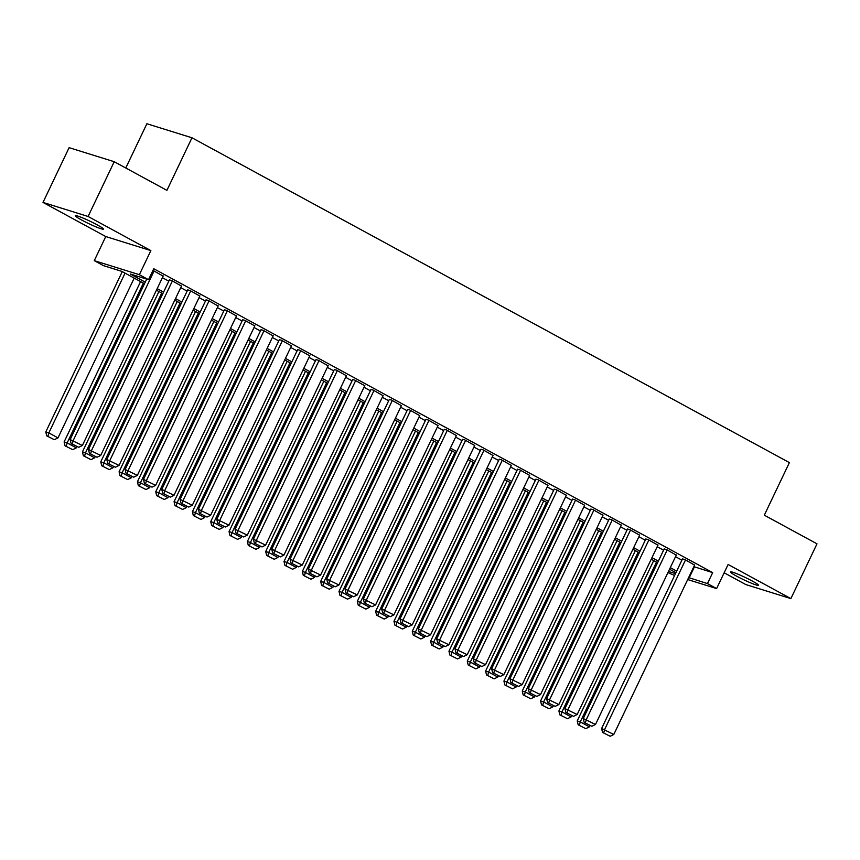 <?xml version="1.0" encoding="UTF-8"?>
<svg xmlns="http://www.w3.org/2000/svg" width="860" height="860" viewBox="0 0 860 860"><rect width="100%" height="100%" fill="white"/><g stroke="black" fill="none" stroke-linecap="round" stroke-linejoin="round"><path stroke-width="1.29" d="M81.571 219.977A15.587 1.365 -154.5 0 0 95.761 226.771A15.587 1.365 -154.5 0 0 103.447 229.115A15.587 1.365 -154.5 0 0 97.169 224.836A15.587 1.365 -154.5 0 0 82.979 218.042A15.587 1.365 -154.5 0 0 75.293 215.688A15.587 1.365 -154.5 0 0 81.571 219.977M736.708 576.189A15.587 1.365 -154.5 0 0 750.898 582.983A15.587 1.365 -154.5 0 0 758.584 585.337A15.587 1.365 -154.5 0 0 752.307 581.048A15.587 1.365 -154.5 0 0 738.116 574.254A15.587 1.365 -154.5 0 0 730.43 571.911A15.587 1.365 -154.5 0 0 736.708 576.189M144.501 283.714L121.711 271.33L103.436 265.632L94.267 260.655L139.363 274.695L148.533 279.683L130.247 273.985L145.243 282.144M105.769 236.554L150.865 250.604L88.096 216.473L114.219 161.712L69.122 147.662L43 202.423L105.769 236.554L94.267 260.655M125.775 168.001L146.877 123.743L191.974 137.783L789.394 462.615L764.314 515.194L817 543.832L790.878 598.603L728.119 564.472L716.616 588.573L687.688 579.554M724.152 572.792L745.781 584.553L790.878 598.603M674.595 575.48L667.941 572.577M88.096 216.473L43 202.423M163.153 276.125L152.962 270.395M181.481 286.09L171.495 280.425L169.355 279.973M199.81 296.055L189.813 290.39L187.684 289.938M218.128 306.02L208.142 300.355L206.013 299.904M236.457 315.986L226.47 310.32L224.331 309.869M254.786 325.94L244.788 320.275L242.66 319.834M273.104 335.905L263.117 330.24L260.988 329.788M291.433 345.87L281.446 340.205L279.317 339.754M309.761 355.836L299.764 350.171L297.635 349.719M328.09 365.801L318.092 360.136L315.964 359.684M346.408 375.766L336.421 370.101L334.293 369.649M364.737 385.731L354.75 380.066L352.611 379.615M383.065 395.697L373.068 390.031L370.94 389.58M401.383 405.662L391.397 399.997L389.268 399.545M419.712 415.627L409.725 409.962L407.586 409.51M438.041 425.582L428.043 419.916L425.915 419.465M456.359 435.547L446.372 429.882L444.244 429.43M474.688 445.512L464.701 439.847L462.572 439.395M493.017 455.477L483.019 449.812L480.89 449.361M511.345 465.443L501.348 459.777L499.219 459.326M529.663 475.408L519.677 469.743L517.548 469.291M547.992 485.373L538.005 479.708L535.866 479.256M566.321 495.338L556.323 489.673L554.195 489.222M584.639 505.304L574.652 499.638L572.524 499.187M602.967 515.258L592.981 509.593L590.841 509.152M621.296 525.223L611.299 519.558L609.17 519.107M639.614 535.189L629.628 529.524L627.499 529.072M657.943 545.154L647.956 539.489L645.828 539.037M676.272 555.119L666.274 549.454L664.146 549.002M693.848 566.643L712.682 572.631L153.757 268.728L148.533 279.683M162.411 277.683L168.797 281.156M180.74 287.648L187.125 291.121M199.069 297.614L205.443 301.075M217.386 307.568L223.772 311.04M235.715 317.534L242.101 321.006M254.044 327.499L260.429 330.971M272.362 337.464L278.748 340.936M290.691 347.429L297.076 350.901M309.019 357.394L315.405 360.867M327.337 367.36L333.723 370.832M345.666 377.325L352.052 380.797M363.995 387.29L370.38 390.762M382.324 397.255L388.698 400.717M400.642 407.21L407.027 410.682M418.971 417.175L425.356 420.647M437.299 427.14L443.674 430.613M455.617 437.106L462.003 440.578M473.946 447.071L480.331 450.543M492.275 457.036L498.66 460.508M510.593 467.002L516.978 470.474M528.921 476.967L535.307 480.439M547.25 486.932L553.636 490.393M565.579 496.887L571.954 500.359M583.897 506.852L590.283 510.324M602.226 516.817L608.611 520.289M620.554 526.782L626.929 530.255M638.872 536.747L645.258 540.22M657.201 546.713L663.587 550.185M675.53 556.678L681.915 560.15M694.601 565.084L684.603 559.419L682.475 558.968M150.865 250.604L139.363 274.695M712.682 572.631L707.457 583.585L716.616 588.573M114.219 161.712L166.904 190.361L191.974 137.783M675.938 572.674L669.553 569.202M657.61 562.709L651.224 559.236M639.281 552.743L632.906 549.271M620.963 542.778L614.577 539.306M602.634 532.813L596.249 529.341M584.305 522.848L577.92 519.386M565.987 512.893L559.602 509.421M547.659 502.928L541.273 499.456M529.33 492.963L522.944 489.49M511.012 482.998L504.627 479.525M492.683 473.032L486.298 469.56M474.354 463.067L467.969 459.595M456.026 453.102L449.651 449.629M437.708 443.137L431.322 439.664M419.379 433.171L412.993 429.71M401.05 423.217L394.665 419.744M382.732 413.252L376.347 409.779M364.404 403.286L358.018 399.814M346.075 393.321L339.689 389.849M327.757 383.356L321.371 379.883M309.428 373.39L303.042 369.918M291.099 363.425L284.714 359.953M272.771 353.46L266.396 349.988M254.452 343.495L248.067 340.022M236.124 333.529L229.738 330.068M217.795 323.575L211.409 320.103M199.477 313.61L193.091 310.137M181.148 303.644L174.763 300.172M162.82 293.679L156.434 290.207M668.478 571.448L675.487 573.62M688.624 577.597L707.457 583.585M157.186 288.637L163.572 292.11M175.515 298.603L181.901 302.064M193.844 308.557L200.219 312.029M212.162 318.522L218.548 321.995M230.491 328.488L236.876 331.96M248.82 338.453L255.205 341.925M267.137 348.418L273.523 351.89M285.466 358.383L291.852 361.856M303.795 368.349L310.18 371.821M322.113 378.314L328.498 381.786M340.442 388.279L346.827 391.741M358.77 398.234L365.156 401.706M377.099 408.199L383.474 411.671M395.417 418.164L401.803 421.637M413.746 428.129L420.131 431.602M432.075 438.095L438.46 441.567M450.393 448.06L456.778 451.532M468.721 458.025L475.107 461.498M487.05 467.99L493.436 471.463M505.368 477.956L511.754 481.428M523.697 487.921L530.082 491.382M542.026 497.875L548.411 501.348M560.354 507.841L566.729 511.313M578.672 517.806L585.058 521.278M597.001 527.771L603.387 531.244M615.33 537.736L621.716 541.209M633.648 547.702L640.034 551.174M651.977 557.667L658.362 561.139M670.305 567.632L676.691 571.104M694.396 566.933L689.172 577.888M694.687 564.902L613.814 734.451L601.602 728.517L602.538 732.397L610.17 736.257L602.538 732.397M682.561 558.785L601.602 728.517M685.517 559.914L604.655 729.463L603.752 732.774M610.17 736.257L613.814 734.451M653.707 560.58L577.232 720.916L580.274 721.873L656.481 562.096M590.035 725.603L589.433 726.851L585.789 728.667L578.157 724.797L585.789 728.667M579.382 725.184L580.274 721.873L589.433 726.851M578.157 724.797L577.232 720.916M676.358 554.937L595.486 724.486L583.274 718.551L584.209 722.432L591.841 726.302L584.209 722.432M664.232 548.82L583.274 718.551M667.199 549.948L586.326 719.497L585.423 722.808M591.841 726.302L595.486 724.486M658.029 544.971L577.167 714.52L564.955 708.586L565.88 712.467L573.512 716.337L565.88 712.467M645.914 538.854L564.955 708.586M648.87 539.983L567.998 709.532L567.105 712.843M573.512 716.337L577.167 714.52M639.711 535.006L558.839 704.555L546.627 698.621L547.562 702.502L555.195 706.372L547.562 702.502M627.585 528.889L546.627 698.621M630.541 530.029L549.68 699.567L548.777 702.878M555.195 706.372L558.839 704.555M621.382 525.041L540.51 694.59L528.298 688.656L529.233 692.537L536.866 696.407L529.233 692.537M609.256 518.924L528.298 688.656M612.223 520.063L531.351 689.602L530.448 692.913M536.866 696.407L540.51 694.59M635.379 550.626L558.903 710.962L561.946 711.908L638.163 552.131M571.707 715.638L571.115 716.885L567.471 718.702L559.828 714.832L567.471 718.702M561.053 715.219L561.946 711.908L571.115 716.885M559.828 714.832L558.903 710.962M617.05 540.66L540.574 700.997L543.627 701.943L619.834 542.165M553.388 705.673L552.787 706.92L549.142 708.737L541.51 704.878L549.142 708.737M542.725 705.254L543.627 701.943L552.787 706.92M541.51 704.878L540.574 700.997M598.732 530.695L522.256 691.032L525.299 691.977L601.505 532.2M535.06 695.708L534.458 696.955L530.813 698.771L523.181 694.912L530.813 698.771M524.396 695.288L525.299 691.977L534.458 696.955M523.181 694.912L522.256 691.032M580.403 520.73L503.928 681.066L506.97 682.012L583.177 522.235M516.731 685.742L516.14 687L512.485 688.806L504.852 684.947L512.485 688.806M506.078 685.323L506.97 682.012L516.14 687M504.852 684.947L503.928 681.066M603.053 515.075L522.181 684.625L509.98 678.691L510.904 682.571L518.537 686.441L510.904 682.571M590.938 508.959L509.98 678.691M593.894 510.098L513.022 679.647L512.13 682.958M518.537 686.441L522.181 684.625M562.074 510.765L485.599 671.101L488.652 672.047L564.859 512.28M498.413 675.777L497.811 677.035L494.167 678.852L486.534 674.982L494.167 678.852M487.749 675.358L488.652 672.047L497.811 677.035M486.534 674.982L485.599 671.101M584.736 505.11L503.863 674.659L491.651 668.725L492.587 672.606L500.219 676.476L492.587 672.606M572.609 498.993L491.651 668.725M575.566 500.133L494.693 669.682L493.801 672.993M500.219 676.476L503.863 674.659M543.756 500.799L467.27 661.136L470.323 662.082L546.53 502.315M480.084 665.812L479.482 667.07L475.838 668.886L468.206 665.016L475.838 668.886M469.42 665.393L470.323 662.082L479.482 667.07M468.206 665.016L467.27 661.136M566.407 495.145L485.534 664.694L473.322 658.771L474.258 662.641L481.89 666.511L474.258 662.641M554.281 489.028L473.322 658.771M557.237 490.168L476.375 659.717L475.472 663.028M481.89 666.511L485.534 664.694M525.428 490.834L448.952 651.17L451.994 652.116L528.201 492.35M461.755 655.847L461.164 657.104L457.509 658.921L449.877 655.051L457.509 658.921M451.102 655.428L451.994 652.116L461.164 657.104M449.877 655.051L448.952 651.17M548.078 485.19L467.206 654.729L455.004 648.805L455.929 652.686L463.562 656.545L455.929 652.686M535.963 479.074L455.004 648.805M538.919 480.202L458.047 649.751L457.154 653.062M463.562 656.545L467.206 654.729M507.099 480.869L430.623 641.205L433.666 642.162L509.883 482.385M443.427 645.882L442.835 647.139L439.191 648.956L431.559 645.086L439.191 648.956M432.773 645.462L433.666 642.162L442.835 647.139M431.559 645.086L430.623 641.205M529.749 475.225L448.888 644.763L436.676 638.84L437.6 642.721L445.233 646.58L437.6 642.721M517.634 469.108L436.676 638.84M520.59 470.237L439.718 639.786L438.826 643.097M445.233 646.58L448.888 644.763M511.431 465.26L430.559 634.809L418.347 628.875L419.282 632.756L426.915 636.615L419.282 632.756M499.305 459.143L418.347 628.875M502.262 460.272L421.4 629.821L420.497 633.132M426.915 636.615L430.559 634.809M493.102 455.295L412.23 624.844L400.018 618.91L400.954 622.79L408.586 626.661L400.954 622.79M480.976 449.178L400.018 618.91M483.943 450.307L403.071 619.856L402.168 623.167M408.586 626.661L412.23 624.844M474.774 445.329L393.912 614.879L381.7 608.945L382.625 612.825L390.257 616.695L382.625 612.825M462.659 439.213L381.7 608.945M465.615 440.352L384.742 609.89L383.85 613.201M390.257 616.695L393.912 614.879M456.456 435.364L375.583 604.913L363.371 598.979L364.307 602.86L371.939 606.73L364.307 602.86M444.33 429.248L363.371 598.979M447.286 430.387L366.425 599.925L365.521 603.236M371.939 606.73L375.583 604.913M438.127 425.399L357.255 594.948L345.043 589.014L345.978 592.895L353.611 596.765L345.978 592.895M426.001 419.282L345.043 589.014M428.968 420.422L348.096 589.971L347.193 593.271M353.611 596.765L357.255 594.948M419.798 415.434L338.926 584.983L326.725 579.049L327.649 582.929L335.282 586.799L327.649 582.929M407.683 409.317L326.725 579.049M410.639 410.456L329.767 580.005L328.875 583.317M335.282 586.799L338.926 584.983M401.48 405.469L320.608 575.017L308.396 569.083L309.331 572.964L316.964 576.834L309.331 572.964M389.354 399.352L308.396 569.083M392.31 400.491L311.438 570.04L310.546 573.351M316.964 576.834L320.608 575.017M383.151 395.514L302.279 565.052L290.067 559.129L291.002 562.999L298.635 566.869L291.002 562.999M371.025 389.397L290.067 559.129M373.982 390.526L293.12 560.075L292.217 563.386M298.635 566.869L302.279 565.052M364.823 385.549L283.95 555.087L271.749 549.164L272.674 553.044L280.306 556.904L272.674 553.044M352.707 379.432L271.749 549.164M355.664 380.561L274.791 550.11L273.899 553.421M280.306 556.904L283.95 555.087M346.494 375.583L265.632 545.133L253.421 539.198L254.345 543.079L261.977 546.938L254.345 543.079M334.379 369.467L253.421 539.198M337.335 370.596L256.463 540.144L255.571 543.456M261.977 546.938L265.632 545.133M328.176 365.618L247.304 535.167L235.092 529.233L236.027 533.114L243.659 536.984L236.027 533.114M316.05 359.502L235.092 529.233M319.006 360.63L238.145 530.179L237.242 533.49M243.659 536.984L247.304 535.167M488.77 470.904L412.295 631.24L415.348 632.197L491.554 472.419M425.109 635.916L424.507 637.174L420.862 638.991L413.23 635.121L420.862 638.991M414.445 635.508L415.348 632.197L424.507 637.174M413.23 635.121L412.295 631.24M470.452 460.949L393.977 621.275L397.019 622.231L473.226 462.454M406.78 625.962L406.178 627.209L402.534 629.025L394.901 625.155L402.534 629.025M396.127 625.542L397.019 622.231L406.178 627.209M394.901 625.155L393.977 621.275M452.123 450.984L375.648 611.32L378.69 612.266L454.908 452.489M388.451 615.996L387.86 617.243L384.216 619.06L376.572 615.19L384.216 619.06M377.798 615.577L378.69 612.266L387.86 617.243M376.572 615.19L375.648 611.32M433.795 441.019L357.319 601.355L360.372 602.301L436.579 442.524M370.133 606.031L369.531 607.278L365.887 609.095L358.254 605.236L365.887 609.095M359.469 605.612L360.372 602.301L369.531 607.278M358.254 605.236L357.319 601.355M415.477 431.053L339.001 591.39L342.043 592.336L418.25 432.558M351.804 596.066L351.202 597.324L347.558 599.13L339.926 595.27L347.558 599.13M341.14 595.647L342.043 592.336L351.202 597.324M339.926 595.27L339.001 591.39M397.148 421.088L320.673 581.424L323.715 582.37L399.921 422.593M333.476 586.101L332.885 587.358L329.229 589.175L321.597 585.305L329.229 589.175M322.822 585.682L323.715 582.37L332.885 587.358M321.597 585.305L320.673 581.424M378.819 411.123L302.344 571.459L305.397 572.405L381.603 412.639M315.158 576.135L314.556 577.393L310.911 579.21L303.279 575.34L310.911 579.21M304.494 575.716L305.397 572.405L314.556 577.393M303.279 575.34L302.344 571.459M360.501 401.158L284.015 561.494L287.068 562.44L363.275 402.673M296.829 566.17L296.227 567.428L292.583 569.245L284.95 565.375L292.583 569.245M286.165 565.751L287.068 562.44L296.227 567.428M284.95 565.375L284.015 561.494M342.173 391.192L265.697 551.529L268.739 552.475L344.946 392.708M278.5 556.205L277.909 557.463L274.254 559.279L266.622 555.409L274.254 559.279M267.847 555.786L268.739 552.475L277.909 557.463M266.622 555.409L265.697 551.529M323.844 381.227L247.368 541.563L250.421 542.52L326.628 382.743M260.171 546.24L259.58 547.497L255.936 549.314L248.303 545.444L255.936 549.314M249.518 545.831L250.421 542.52L259.58 547.497M248.303 545.444L247.368 541.563M305.515 371.262L229.04 531.598L232.093 532.555L308.299 372.778M241.853 536.285L241.251 537.532L237.607 539.349L229.975 535.479L237.607 539.349M231.189 535.866L232.093 532.555L241.251 537.532M229.975 535.479L229.04 531.598M287.197 361.308L210.721 521.644L213.764 522.59L289.971 362.812M223.525 526.32L222.923 527.567L219.278 529.384L211.646 525.514L219.278 529.384M212.871 525.901L213.764 522.59L222.923 527.567M211.646 525.514L210.721 521.644M309.847 355.653L228.975 525.202L216.763 519.268L217.698 523.149L225.331 527.019L217.698 523.149M297.721 349.536L216.763 519.268M300.688 350.665L219.816 520.214L218.913 523.525M225.331 527.019L228.975 525.202M291.519 345.688L210.657 515.237L198.445 509.303L199.369 513.183L207.002 517.053L199.369 513.183M279.403 339.571L198.445 509.303M282.36 340.71L201.487 510.249L200.595 513.56M207.002 517.053L210.657 515.237M273.2 335.723L192.328 505.271L180.116 499.337L181.051 503.218L188.684 507.088L181.051 503.218M261.075 329.606L180.116 499.337M264.031 330.745L183.169 500.283L182.266 503.594M188.684 507.088L192.328 505.271M254.872 325.757L174 495.306L161.787 489.372L162.723 493.253L170.355 497.123L162.723 493.253M242.746 319.64L161.787 489.372M245.713 320.78L164.84 490.329L163.938 493.64M170.355 497.123L174 495.306M268.868 351.342L192.393 511.678L195.435 512.625L271.652 352.847M205.196 516.355L204.605 517.602L200.96 519.418L193.317 515.559L200.96 519.418M194.543 515.935L195.435 512.625L204.605 517.602M193.317 515.559L192.393 511.678M250.54 341.377L174.064 501.713L177.117 502.659L253.324 342.882M186.878 506.389L186.276 507.637L182.632 509.453L174.999 505.594L182.632 509.453M176.214 505.97L177.117 502.659L186.276 507.637M174.999 505.594L174.064 501.713M232.221 331.412L155.746 491.748L158.788 492.694L234.995 332.917M168.549 496.424L167.947 497.682L164.303 499.488L156.671 495.629L164.303 499.488M157.885 496.005L158.788 492.694L167.947 497.682M156.671 495.629L155.746 491.748M213.893 321.446L137.417 481.783L140.459 482.729L216.666 322.962M150.221 486.459L149.629 487.717L145.974 489.533L138.342 485.663L145.974 489.533M139.567 486.04L140.459 482.729L149.629 487.717M138.342 485.663L137.417 481.783M236.543 315.792L155.671 485.341L143.47 479.407L144.394 483.288L152.026 487.158L144.394 483.288M224.428 309.675L143.47 479.407M227.384 310.815L146.512 480.364L145.62 483.675M152.026 487.158L155.671 485.341M195.564 311.481L119.088 471.817L122.141 472.763L198.348 312.997M131.903 476.494L131.3 477.752L127.656 479.568L120.024 475.698L127.656 479.568M121.239 476.075L122.141 472.763L131.3 477.752M120.024 475.698L119.088 471.817M218.225 305.827L137.353 475.376L125.141 469.452L126.076 473.322L133.708 477.192L126.076 473.322M206.099 299.71L125.141 469.452M209.055 300.849L128.183 470.398L127.291 473.709M133.708 477.192L137.353 475.376M177.246 301.516L100.76 461.852L103.813 462.798L180.019 303.032M113.574 466.529L112.972 467.786L109.328 469.603L101.695 465.733L109.328 469.603M102.91 466.109L103.813 462.798L112.972 467.786M101.695 465.733L100.76 461.852M199.896 295.872L119.024 465.41L106.812 459.487L107.747 463.368L115.38 467.227L107.747 463.368M187.77 289.755L106.812 459.487M190.726 290.884L109.865 460.433L108.962 463.744M115.38 467.227L119.024 465.41M158.917 291.551L82.442 451.887L85.484 452.844L161.691 293.067M95.245 456.563L94.654 457.821L90.999 459.638L83.366 455.768L90.999 459.638M84.592 456.144L85.484 452.844L94.654 457.821M83.366 455.768L82.442 451.887M181.567 285.907L100.695 455.445L88.494 449.522L89.419 453.403L97.051 457.262L89.419 453.403M169.452 279.79L88.494 449.522M172.408 280.919L91.536 450.468L90.644 453.779M97.051 457.262L100.695 455.445M140.588 281.585L64.113 441.922L67.166 442.878L143.373 283.101M76.916 446.598L76.325 447.856L72.681 449.673L65.048 445.802L72.681 449.673M66.263 446.19L67.166 442.878L76.325 447.856M65.048 445.802L64.113 441.922M163.239 275.942L82.377 445.491L70.165 439.557L71.09 443.438L78.722 447.297L71.09 443.438M146.695 279.113L70.165 439.557M154.08 270.954L73.207 440.503L72.315 443.814M78.722 447.297L82.377 445.491M122.26 271.631L45.784 431.956L48.837 432.913L125.044 273.136M134.203 278.124L57.996 437.89L54.352 439.707L46.719 435.837L54.352 439.707M47.934 436.224L48.837 432.913L57.996 437.89M46.719 435.837L45.784 431.956"/></g></svg>
